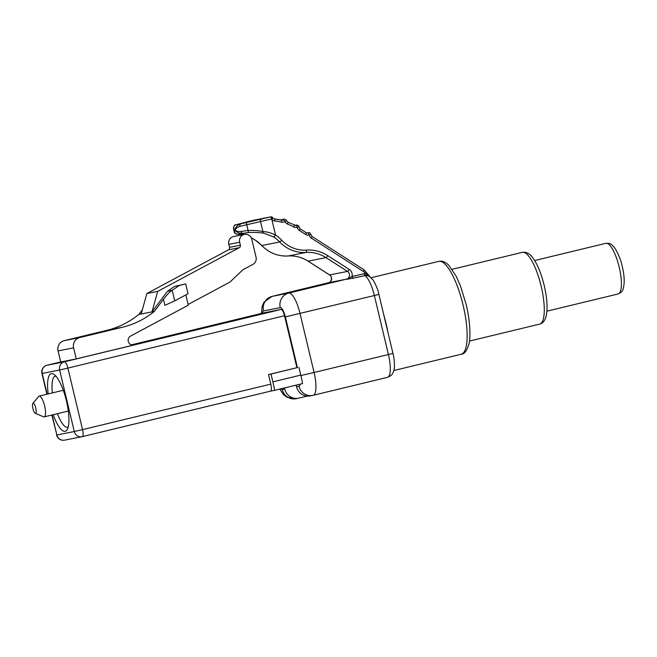 <?xml version="1.0" encoding="UTF-8"?>
<svg xmlns="http://www.w3.org/2000/svg" width="657" height="657" viewBox="0 0 657 657"><rect width="100%" height="100%" fill="white"/><g stroke="black" fill="none" stroke-linecap="round" stroke-linejoin="round"><path stroke-width="0.99" d="M35.749 407.997A5.166 1.445 -103.6 0 0 32.85 403.431A5.166 1.445 -103.6 0 0 32.907 408.555A5.166 1.445 -103.6 0 0 35.223 413.261A5.166 1.445 -103.6 0 0 35.749 407.997M32.85 403.431L38.632 396.475A10.684 2.998 76.4 0 1 39.174 396.114A10.684 2.998 76.4 0 1 44.627 405.919A10.684 2.998 76.4 0 1 44.2 416.883A10.684 2.998 76.4 0 1 43.551 416.809L35.223 413.261M48.199 393.929A29.664 8.319 76.4 0 1 53.948 374.35A29.664 8.319 76.4 0 1 66.423 400.877A29.664 8.319 76.4 0 1 67.277 429.497A29.664 8.319 76.4 0 1 53.217 414.707M57.422 413.688A26.247 7.358 -103.6 0 0 67.605 427.231A26.247 7.358 -103.6 0 0 68.213 426.976M263.613 312.896L131.343 344.868L263.638 312.896A6.841 1.922 76.4 0 1 263.638 312.896L281.056 309.447A6.841 1.922 76.4 0 1 284.522 315.73L67.893 368.084L82.552 429.621L270.791 384.123L268.508 374.564L271.012 374.063L272.86 381.848A43.6 12.228 76.4 0 1 274.634 390.332L270.503 391.145A6.841 1.922 76.4 0 1 270.487 391.145L82.297 436.634M271.012 374.063L296.422 367.813L268.508 374.564M142.339 309.784L138.808 314.473L154.346 311.402L163.437 299.305C167.453 294.139 170.368 291.141 172.2 290.32L179.312 285.467L185.693 283.923L188.025 293.745L174.713 300.873L164.874 305.341L163.437 299.305M154.346 311.402A87.2 83.694 -101.2 0 1 122.309 327.285L79.612 337.608A8.549 8.204 -101.2 0 0 73.617 347.849L76.245 358.911L133.831 344.991A4.788 4.591 -101.2 0 1 130.562 336.08L188.288 305.177L185.841 294.911M76.245 358.911L60.715 361.982L58.079 350.92A8.549 8.204 -101.2 0 1 64.074 340.679L106.779 330.356L122.309 327.285M138.808 314.473A87.2 83.694 -101.2 0 1 106.779 330.356M141.165 314.005L146.864 293.531L228.472 249.841A2.226 2.135 78.8 0 0 229.548 247.361L228.833 244.371A6.496 6.233 -101.2 0 1 233.637 236.536L244.461 234.393A6.496 6.233 -101.2 0 1 251.787 239.304L256.041 257.166A6.496 6.233 -101.2 0 1 252.904 264.401L242.909 269.756L229.958 282.075L188.124 304.47M185.693 283.923L174.598 286.395L167.494 291.256L151.989 311.87L157.688 291.388L239.304 247.697A2.226 2.135 78.8 0 0 240.372 245.225L239.657 242.236A6.496 6.233 -101.2 0 1 244.461 234.393M298.927 367.32L300.783 375.098A43.6 12.228 76.4 0 1 302.548 383.581L274.634 390.332M55.935 376.157A26.247 7.358 -103.6 0 0 55.278 376.215A26.247 7.358 -103.6 0 0 52.396 392.911M146.864 293.531L157.688 291.388M174.598 286.395L179.312 285.467M167.494 291.256L172.2 290.32L174.713 300.873M270.791 384.123A6.841 1.922 76.4 0 1 270.512 391.145L82.281 436.642A6.841 1.922 -103.6 0 0 82.552 429.621L74.29 431.534L59.631 370.006L42.212 373.447L47.156 394.184M248.699 232.504A2.226 0.493 85.7 0 1 248.075 230.426L246.72 224.751L239.986 226.312C237.308 227.248 235.666 228.513 235.075 230.106C236.315 231.305 238.31 231.765 241.062 231.502L248.075 230.426C253.939 230.328 258.874 230.697 262.89 231.543C266.676 231.691 270.889 232.849 275.521 235.001A2.226 0.452 123.6 0 1 273.78 236.988L263.958 233.251C259.885 232.545 254.801 232.299 248.699 232.504L242.868 233.334C239.197 233.605 236.602 232.529 235.075 230.106C235.362 227.248 237.284 225.146 240.823 223.807L270.7 216.867A1.881 1.807 -101.2 0 1 270.774 216.851A1.881 1.807 78.9 0 0 270.7 216.867L271.398 217.984A2.226 0.624 -103.6 0 0 270.569 216.9M251.146 237.637L255.893 240.528A2.226 0.452 123.6 0 1 255.795 240.511A2.226 0.452 123.6 0 1 255.745 240.429M252.961 220.374A1.881 1.807 78.8 0 0 252.814 220.407L235.691 224.825C233.531 225.893 233.169 227.683 234.606 230.205C234.442 232.964 235.51 234.335 237.818 234.335L241.078 234.007A2.226 1.569 88.4 0 1 240.996 234.015A2.226 1.569 88.4 0 1 240.914 234.015M242.86 233.334L237.801 234.335L242.844 233.342M271.891 296.43A22.223 6.233 76.4 0 1 271.99 296.406A22.223 6.233 76.4 0 1 272.064 296.389L288.76 293.088A22.223 6.233 76.4 0 1 300.027 313.496L314.079 372.486L388.418 354.517L374.367 295.527L378.892 294.377C378.177 290.287 376.239 285.499 373.077 280.005L369.152 276.145L366.22 275.431L346.765 279.373A22.223 6.233 -103.6 0 0 345.771 279.307L346.362 279.184A4.271 4.106 78.8 0 0 347.496 271.407L325.979 257.61A34.706 33.31 78.8 0 0 306.055 252.436A34.788 33.384 -101.2 0 1 279.701 241.973A34.706 33.31 78.8 0 0 273.78 236.988M255.893 240.528A34.706 33.31 -101.2 0 1 261.815 245.513A34.788 33.384 78.8 0 0 288.16 255.975A34.706 33.31 -101.2 0 1 308.092 261.149L329.609 274.946A4.271 4.106 -101.2 0 1 328.475 282.724A2.226 0.624 -103.6 0 0 328.467 282.724L329.075 282.609A22.223 6.233 -103.6 0 0 329.001 282.625A22.223 6.233 -103.6 0 0 328.927 282.641M300.89 375.566L314.079 372.486A22.223 6.233 76.4 0 1 313.184 395.3A22.223 6.233 76.4 0 1 313.11 395.317A12.138 11.654 -101.2 0 1 312.658 395.415L310.194 395.9A12.138 11.654 -101.2 0 1 296.512 386.735L298.976 386.242A10.085 2.825 -103.6 0 0 300.142 384.164M296.126 385.133L296.512 386.735M284.522 315.73L296.907 367.715M280.851 388.829A10.085 2.825 -103.6 0 0 282.272 389.552L284.744 389.059L284.473 387.95M284.744 389.059A12.138 11.654 78.8 0 0 298.426 398.232A12.138 11.654 78.8 0 0 298.878 398.134L307.312 396.089M366.22 275.431A2.226 0.616 89.2 0 1 365.711 273.386A15.16 14.553 78.8 0 0 363.329 271.489L311.303 238.113A4.443 4.271 -101.2 0 1 309.283 234.902A4.443 4.271 -101.2 0 1 305.628 234.467L299.362 230.451A4.443 4.271 -101.2 0 1 297.334 227.248A4.443 4.271 -101.2 0 1 293.802 227.002A52.149 50.047 78.8 0 0 287.544 224.07A4.443 4.271 -101.2 0 1 285.007 221.483A4.443 4.271 -101.2 0 1 281.557 222.181A52.149 50.047 78.8 0 0 274.823 221.007A4.443 4.271 -101.2 0 1 271.76 219.208L275.521 235.001A36.932 35.445 -101.2 0 1 281.828 240.306A32.563 31.257 78.8 0 0 306.49 250.095A36.932 35.445 -101.2 0 1 327.695 255.606L349.204 269.403A2.226 0.46 122.7 0 1 347.496 271.407L329.609 274.946A2.226 0.46 122.7 0 1 329.51 274.93C333.124 276.778 330.914 283.11 328.467 282.724A2.226 0.624 -103.6 0 0 328.385 282.773M286.304 220.571L285.007 221.483L283.323 219.635A1.881 1.807 -101.2 0 1 284.44 219.151L286.033 219.849L287.733 222.115A2.226 0.534 -68.8 0 0 287.651 222.115M298.812 226.837L297.334 227.248L296.159 225.195A1.881 1.807 -101.2 0 1 296.792 224.998L298.598 225.86L299.945 228.702A2.226 0.46 -57.3 0 0 299.847 228.685M310.761 234.5L309.283 234.902L308.158 232.833A1.881 1.807 -101.2 0 1 308.733 232.66C309.537 232.373 310.244 232.98 310.851 234.483L311.894 236.364A2.226 0.46 -57.3 0 0 311.796 236.356M274.823 221.007A2.226 0.6 -84.2 0 0 274.437 218.921L272.951 218.034L271.76 219.208L272.269 218.37A1.881 0.944 -163.8 0 0 271.398 217.984L271.571 218.97L246.72 224.751A2.226 0.501 -103.3 0 1 246.687 222.444M237.801 234.335C235.329 233.736 234.163 232.939 234.311 231.937L234.606 230.205L233.432 227.774C234.155 225.63 234.877 224.653 235.617 224.842L235.617 224.842A2.226 2.111 -105.3 0 1 235.691 224.825L240.823 223.807A2.226 1.396 -102.9 0 0 239.986 226.312M241.062 231.502A2.226 1.421 78.7 0 0 242.868 233.334M261.658 218.986A2.226 1.708 -102.6 0 0 260.509 221.565L262.89 231.543A2.226 1.659 97.1 0 0 263.958 233.251M346.617 279.282L352.07 276.482L365.711 273.386L370.105 276.794M272.712 217.787L272.269 218.37L272.712 217.787A1.881 1.807 78.9 0 0 270.774 216.851L252.805 220.407L270.7 216.867M353.006 278.478A2.226 0.624 76.4 0 1 352.07 276.482A6.496 6.233 -101.2 0 0 349.204 269.403M387.926 332.27A47.772 13.395 -103.6 0 0 386.135 323.819A47.772 13.395 -103.6 0 0 383.918 315.45M46.992 365.259A6.841 1.922 -103.6 0 0 46.959 365.267A6.841 6.841 0 0 0 41.941 373.488L42.212 373.447A6.841 6.562 -101.2 0 1 47.008 365.251A6.841 1.922 -103.6 0 0 46.992 365.259L60.707 361.941L47.008 365.251L64.427 361.81L281.056 309.447M52.108 414.969L56.872 434.983L74.29 431.534A6.841 6.562 -101.2 0 0 82.002 436.7A6.841 6.841 0 0 0 82.281 436.642A6.841 1.922 -103.6 0 1 82.256 436.65A6.841 6.562 -101.2 0 1 82.002 436.7L64.583 440.149A6.841 6.562 78.8 0 1 56.872 434.983L51.837 415.035M58.079 350.92L73.617 347.849M64.074 340.679L79.612 337.608M228.472 249.841L239.304 247.697M229.548 247.361L240.372 245.225M228.833 244.371L239.657 242.236M300.783 375.098L272.86 381.848M64.427 361.81A6.841 6.562 78.8 0 0 59.631 370.006L67.893 368.084A6.841 1.922 -103.6 0 0 64.427 361.81M299.362 230.451A2.226 0.46 -57.3 0 0 299.945 228.702L306.211 232.718A2.226 0.46 -57.3 0 0 306.113 232.709M311.303 238.113A2.226 0.46 -57.3 0 0 311.894 236.364L363.921 269.74A2.226 0.46 -57.3 0 0 363.822 269.723M251.188 237.719L255.795 240.511L261.815 245.513L279.701 241.973L281.828 240.306M297.44 367.608L285.36 316.896A10.085 2.825 -103.6 0 0 280.243 307.632A12.138 11.654 78.8 0 1 288.76 293.088L345.771 279.307L329.075 282.609L272.064 296.389A12.138 11.654 78.8 0 0 263.547 310.933A10.085 2.825 -103.6 0 0 262.348 313.2M363.994 273.599A2.226 0.624 76.4 0 0 364.939 275.595A22.223 6.233 -103.6 0 1 374.367 295.527L285.36 316.896M378.892 294.377L392.952 353.367C394.389 358.508 395.136 368.363 393.477 371.624C392.689 373.053 392.829 375.163 387.523 377.332A22.223 6.233 -103.6 0 1 387.449 377.348L313.258 395.276M280.243 307.632L263.547 310.933M298.976 386.242A12.138 11.654 -101.2 0 0 312.658 395.415L387.523 377.332A22.223 6.233 -103.6 0 0 388.418 354.517L392.952 353.367M306.49 250.095A2.226 0.616 86.1 0 1 306.055 252.436L288.16 255.975A2.226 0.616 86.1 0 1 288.144 255.975C295.223 255.54 301.842 257.257 307.993 261.133A2.226 0.46 122.7 0 0 308.092 261.149L325.979 257.61A2.226 0.46 122.7 0 0 327.695 255.606M274.486 218.929A54.367 52.182 -101.2 0 1 281.41 220.144A2.226 0.567 -76.1 0 1 281.475 220.144L274.437 218.921A2.226 0.6 -84.2 0 0 274.388 218.921M281.533 220.169A2.226 2.135 78.8 0 0 283.323 219.635L281.147 220.062M294.32 225.244A2.226 2.135 78.8 0 0 296.159 225.195L295.009 225.425M306.261 232.792A2.226 2.135 78.8 0 0 308.158 232.833L307.131 233.038M298.426 398.232L295.962 398.717A12.138 11.654 -101.2 0 1 282.272 389.552M288.144 255.975C277.927 256.476 269.115 252.986 261.716 245.496L261.7 245.398M329.453 274.848A2.226 0.46 122.7 0 0 329.51 274.93L307.993 261.133A2.226 0.46 122.7 0 1 307.944 261.051M246.662 221.959A2.226 2.209 -108.6 0 0 246.474 222.009L252.674 220.44M239.066 223.955A2.226 1.585 -104.1 0 0 239.041 223.963L235.617 224.842M363.329 271.489A2.226 0.46 -57.3 0 0 363.921 269.74L370.211 276.876M305.628 234.467A2.226 0.46 -57.3 0 0 306.211 232.718L307.648 233.005M293.802 227.002A2.226 0.485 -60.9 0 0 294.27 225.179A2.226 0.485 -60.9 0 0 294.172 225.17M287.544 224.07A2.226 0.534 -68.8 0 0 287.733 222.115L295.584 225.4M281.557 222.181A2.226 0.567 -76.1 0 0 281.475 220.144L282.305 220.161M619.214 267.218A26.058 7.309 -103.6 0 0 605.918 243.312C611.577 243.164 610.394 244.281 612.201 245.102L614.5 247.607C618.311 253.643 620.89 259.926 622.245 266.446C624.569 276.195 624.799 283.865 622.951 289.45C622.754 291.076 621.152 292.579 618.163 293.958A26.058 7.309 -103.6 0 0 619.214 267.218M541.163 286.214A36.915 10.356 -103.6 0 0 522.331 252.345C525.896 251.803 529.041 253.183 531.759 256.493C536.835 262.718 540.982 272.368 544.193 285.442C547.158 298.27 547.815 308.511 546.156 316.165C545.064 320.559 542.904 323.203 539.676 324.106A36.915 10.356 -103.6 0 0 541.163 286.214M463.119 305.209A47.772 13.395 -103.6 0 0 438.745 261.379C442.013 260.55 445.413 261.897 448.936 265.42L456.287 276.392L460.458 285.869L466.15 304.437C470.166 320.977 470.79 337.025 468.958 343.907C466.913 350.805 464.327 354.246 461.189 354.246A47.772 13.395 -103.6 0 0 463.119 305.209M39.174 396.114L63.286 390.283M44.2 416.883L68.303 411.06M46.885 394.249L41.941 373.488M56.601 435.024A6.841 6.841 0 0 0 64.583 440.149M329.001 282.625L271.99 296.406L264.015 302.121L262.225 306.063L261.47 313.414M280.506 219.914L284.194 219.183M294.796 225.384L296.644 225.023M306.95 233.013L308.593 232.685M234.311 231.937L233.539 228.677M295.962 398.717L286.781 397.157L283.405 394.479L279.751 389.092M244.823 234.335L237.867 234.327M246.474 222.009L239.041 223.963M272.951 218.034L270.774 216.851M605.918 243.312L534.675 260.525M522.331 252.345L452.106 269.313M438.745 261.379L371.164 277.714M461.189 354.246L393.822 370.523M539.676 324.106L469.451 341.073M618.163 293.958L546.92 311.18"/></g></svg>
